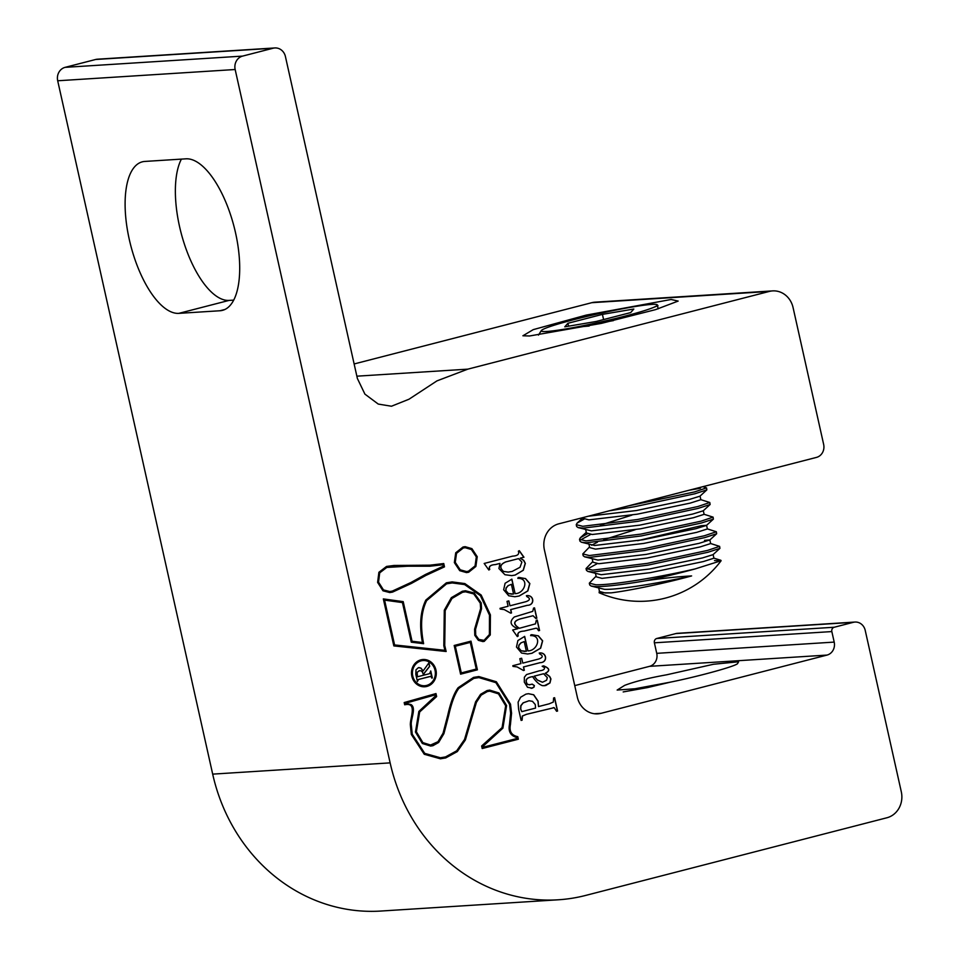 <?xml version="1.0" encoding="UTF-8"?>
<svg xmlns="http://www.w3.org/2000/svg" width="959" height="959" viewBox="0 0 959 959"><rect width="100%" height="100%" fill="white"/><g stroke="black" fill="none" stroke-linecap="round" stroke-linejoin="round"><path stroke-width="1.44" d="M477.234 556.688L471.9 548.632L465.127 546.666L463.005 547.014L455.705 552.804L454.35 562.585L459.733 570.677L466.494 572.595L468.651 572.247L475.88 566.469L477.234 556.688L471.744 548.644L465.055 546.666M411.831 676.239A13.666 12.419 86.4 0 0 424.753 686.776A13.666 12.419 86.4 0 0 435.949 670.029A13.666 12.419 86.4 0 0 423.027 659.504A13.666 12.419 86.4 0 0 411.831 676.239M424.681 686.776A13.666 12.419 86.4 0 0 435.794 670.041A13.666 12.419 86.4 0 0 422.955 659.504M423.015 660.547A12.623 11.472 86.4 0 0 422.943 660.547A12.623 11.472 86.4 0 0 412.598 676.011A12.623 11.472 86.4 0 0 424.537 685.745A12.623 11.472 86.4 0 0 424.609 685.733M435.026 670.269A12.623 11.472 86.4 0 0 423.087 660.535A12.623 11.472 86.4 0 0 412.754 676.011A12.623 11.472 86.4 0 0 424.693 685.733A12.623 11.472 86.4 0 0 435.026 670.269M831.837 631.573L834.198 642.098A10.813 9.83 86.4 0 1 827.006 655.081L601.125 713.304A21.625 19.648 -93.6 0 1 597.793 713.844A21.625 19.648 -93.6 0 1 577.33 697.181L544.388 549.807A21.625 19.648 -93.6 0 1 558.773 523.83L816.457 457.407A10.813 9.83 -93.6 0 0 823.649 444.413L793.069 307.563A21.625 19.648 86.4 0 0 772.606 290.901A21.625 19.648 86.4 0 0 769.274 291.44L467.836 369.143L436.98 380.867L408.978 399.232L391.464 406.232L378.254 404.075L364.911 394.125L357.371 378.457L285.422 56.557A11.172 10.153 -93.6 0 0 274.849 47.95A11.172 10.153 -93.6 0 0 273.123 48.226L242.591 56.101A11.172 10.153 -93.6 0 0 235.159 69.516L390.133 762.873A177.715 161.472 86.4 0 0 558.222 899.794A177.715 161.472 86.4 0 0 585.649 895.43L886.919 817.763A21.625 19.648 86.4 0 0 901.304 791.798L865.222 630.387A10.813 9.83 -93.6 0 0 854.996 622.055A10.813 9.83 -93.6 0 0 853.33 622.319L834.234 627.246A3.608 3.273 -93.6 0 0 831.837 631.573L654.386 642.818L656.735 653.343A10.813 9.83 86.4 0 1 649.543 666.337L574.753 685.613M670.844 682.053L635.002 688.754L617.152 690.06L624.645 685.373C634.594 681.561 648.584 678.037 666.589 674.812L713.484 664.263L738.61 661.758L737.507 663.7C734.63 666.505 698.919 676.335 670.773 682.065L647.553 687.579L623.182 691.93M235.159 69.516L57.696 80.772L212.682 774.129A177.715 161.472 86.4 0 0 380.771 911.05L558.222 899.794M178.794 313.365A78.039 32.115 75.5 0 1 129.98 242.435A78.039 32.115 75.5 0 1 142.34 161.831A78.039 32.115 75.5 0 1 144.833 161.436L186.01 158.822A78.039 32.115 75.5 0 1 234.823 229.74A78.039 32.115 75.5 0 1 222.476 310.356A78.039 32.115 75.5 0 1 219.971 310.752L178.794 313.365L229.069 300.407L233.672 300.119M273.123 48.226L95.672 59.482L65.128 67.346L242.591 56.101M181.395 159.11A78.039 32.115 -104.5 0 0 184.871 245.564A78.039 32.115 -104.5 0 0 229.069 300.407M671.132 299.484L678.169 301.078L655.572 309.625L601.413 323.375L529.608 335.974L522.895 335.782L533.276 329.62L586.213 315.103L671.132 299.484M772.606 290.901L595.155 302.157A21.625 19.648 86.4 0 0 591.811 302.684L354.135 363.952M854.996 622.055L677.534 633.312A10.813 9.83 -93.6 0 0 675.867 633.575L656.783 638.49A3.608 3.273 86.4 0 0 654.386 642.818M57.696 80.772A11.172 10.153 -93.6 0 1 65.128 67.346M95.672 59.482A11.172 10.153 -93.6 0 1 97.398 59.206L274.849 47.95M519.298 550.682L518.363 551.197C519.538 554.194 517.608 555.848 512.609 556.136L484.175 563.46L488.838 570.006L489.761 569.442C488.634 566.481 490.517 564.863 495.419 564.587L499.975 563.413L498.92 568.531L504.937 574.705L511.722 575.628L515.235 575.052L523.314 570.257L525.34 563.389L523.806 560.44L520.401 558.138L523.962 557.227L519.298 550.682M518.196 577.522L517.812 578.361C529.824 578.061 524.753 593.693 515.115 593.645L511.878 579.152L505.093 583.288L503.667 589.785L508.738 595.791L514.851 596.75L519.191 596.019L527.858 590.936L529.859 583.587L525.544 578.577L518.196 577.522M526.563 595.659L526.767 596.546C530.531 598.416 530.255 600.118 525.94 601.677L509.984 605.788L508.833 600.897L507.011 601.365L508.114 606.268L500.023 608.354L500.178 609.061L504.242 609.576L510.668 613.149L511.519 612.933L510.775 609.6L527.378 605.321C535.254 605.249 534.091 594.592 526.563 595.659M534.523 607.862L533.54 608.114L532.76 611.351L514.324 616.973C509.085 621.684 510.248 625.592 517.824 628.696L512.657 630.015L517.321 636.56L518.232 635.961C517.177 632.988 519.155 631.358 524.177 631.07L535.853 628.253L537.052 628.349L538.586 630.734L539.581 630.471L537.256 620.065L536.261 620.317L535.482 623.877L519.418 628.277C513.029 624.237 513.365 621.108 520.401 618.891L533.06 615.726L535.853 618.483L536.848 618.231L534.523 607.862M519.418 628.277L519.263 628.289C512.885 624.249 513.209 621.12 520.257 618.903L533.06 615.726M530.986 634.762L530.603 635.613C542.626 635.314 537.543 650.945 527.918 650.897L524.669 636.392L517.896 640.54L516.469 647.025L521.54 653.043L527.642 653.99L531.981 653.271L540.648 648.188L542.65 640.84L538.347 635.829L530.986 634.762M539.378 652.995L539.581 653.894C543.345 655.752 543.07 657.466 538.754 659.013L522.799 663.125L521.648 658.246L519.826 658.713L520.929 663.616L512.837 665.69L512.993 666.397L517.069 666.913L523.482 670.497L524.333 670.269L523.59 666.949L540.193 662.657C548.068 662.585 546.918 651.94 539.378 652.995M529.824 684.726L527.534 684.402C524.921 680.422 526.287 677.893 531.646 676.814L532.605 676.574C535.554 681.286 538.838 684.318 542.434 685.673L545.707 685.553L549.986 682.952L550.934 678.924L549.675 676.467L545.359 673.278C550.346 670.797 549.783 668.327 543.669 665.882L542.171 666.265L544.544 667.62C544.712 669.442 543.022 670.485 539.497 670.773L526.527 674.549L524.369 677.222L524.297 682.089L527.51 687.267L532.209 688.19L533.995 687.147L534.391 685.577L532.209 684.139L529.164 684.834M410.344 724.812L411.315 734.45L424.274 754.277L440.421 758.797L445.707 757.934L457.299 751.604L465.379 739.952L476.419 702.336L481.19 695.107L487.34 691.559L489.761 691.163L498.44 693.836L505.669 705.776L502.084 727.617L481.634 745.994L482.197 748.535L518.339 739.221L517.776 736.68C511.531 735.373 509.085 731.333 510.44 724.572L511.567 713.22L510.5 704.146L496.354 681.765L478.841 676.551L473.554 677.402L458.114 687.723C454.122 693.033 450.67 702.192 447.757 715.21L443.046 733.215L437.999 741.703L430.603 745.023L422.871 742.626L416.386 731.801L419.67 711.962L436.645 696.558L435.973 693.573L404.183 702.551L404.686 704.793C417.573 701.844 410.092 717.847 410.344 724.812M470.989 641.151L454.182 645.479L460.596 674.165L477.402 669.838L470.989 641.151M549.171 703.822L538.514 706.567L538.095 701.149L533.719 694.772L528.493 693.705L525.904 694.136L520.605 697.253L518.112 702.18L518.567 709.025L521.121 720.425L522.116 720.173L522.427 716.037L526.563 714.311L554.206 707.67L556.592 711.278L557.587 711.027L554.602 697.708L553.619 697.96L553.295 702.084L549.171 703.822M553.259 707.634L554.206 707.67M423.506 565.354L394.101 565.45L386.549 566.433L378.889 572.295L377.618 582.389L383.001 590.816L389.762 592.566L392.507 592.123L411.459 583.396L425.88 575.424L444.485 566.865L443.753 563.544L430.04 565.175L394.029 565.462M393.837 645.91L446.151 651.509L444.736 645.515L445.192 610.559L451.989 598.452L462.586 592.266L465.487 591.799L473.734 593.909L480.291 603.187L480.603 608.605L474.609 629.164L474.789 635.326L478.361 640.324L482.88 641.583L484.259 641.367L490.265 634.942L490.397 614.875L481.166 595.024L464.863 583.575L452.133 581.897L446.379 582.808L425.832 600.082C420.378 611.195 419.239 625.328 422.428 642.506L412.058 641.235L403.212 601.641L383.336 598.907L393.837 645.91M430.759 670.988L429.608 673.662L424.31 675.028L423.998 673.602L429.704 666.301L428.925 662.825L423.159 670.904L420.905 668.063L418.4 667.668L415.99 669.802L415.798 674.261L417.429 681.537L418.496 679.487L428.937 676.73L430.567 676.455L432.317 677.989L430.759 670.988M431.754 678.109L430.615 671.024M417.417 681.513L418.352 679.499L430.411 676.467M418.939 667.572L420.761 668.063L423.159 670.904M424.31 675.028L423.842 673.614L429.56 666.313L428.781 662.861M423.578 675.208L422.451 672.079L421.001 670.809L419.251 670.677L417.153 672.343L417.429 676.79L423.578 675.208M419.718 670.605L416.997 672.355L416.662 675.304L417.429 676.79M422.428 642.506L411.902 641.247L403.056 601.653L383.336 598.931M482.809 641.595L484.103 641.379L490.109 634.954L490.241 614.887L481.01 595.036L464.707 583.575L452.061 581.897M443.813 645.755L444.293 610.2L451.341 597.661L462.358 591.247L465.427 590.756L474.178 592.998L481.214 602.947L481.55 608.749L475.544 629.332L475.712 635.086L478.829 639.425L484.031 640.348L489.39 634.534L489.474 615.115L480.459 595.707L464.612 584.57L452.204 582.94L446.606 583.827L426.659 600.586C421.313 611.47 420.21 625.376 423.363 642.302L423.614 643.693L411.291 642.182L402.444 602.588L384.583 600.13L394.593 644.939L444.892 650.322L443.813 645.755M465.355 590.756L474.034 593.01L481.058 602.959L481.55 608.749M481.394 608.761L475.388 629.344L475.556 635.098L478.685 639.437L482.749 640.552M452.121 582.94L446.462 583.839L426.515 600.598C421.169 611.482 420.066 625.388 423.207 642.314L423.458 643.669M394.593 644.939L384.583 600.13M394.449 644.951L444.892 650.322M445.995 651.497L444.58 645.527L445.036 610.571L451.833 598.464L462.442 592.278L465.415 591.799M463.233 548.021L456.508 553.355L455.273 562.346L460.212 569.79L466.446 571.552L468.424 571.228L475.077 565.918L476.311 556.927L471.408 549.519L465.187 547.709L463.089 548.033L456.364 553.367L455.117 562.358L460.068 569.79L466.362 571.552M465.115 547.709L463.089 548.033M466.422 572.595L468.495 572.259L475.736 566.481L477.091 556.699M429.968 565.175L423.351 565.366M389.69 592.578L392.363 592.135L411.303 583.408L425.736 575.436L444.341 566.877L443.597 563.568M407.383 566.23L386.777 567.452L379.704 572.847L378.541 582.149L383.48 589.917L389.702 591.523L392.279 591.104L411.015 582.461L425.448 574.489L443.358 566.158L443.034 564.719L430.112 566.206L407.383 566.23M394.077 566.493L386.621 567.464L379.548 572.847L378.385 582.161L383.324 589.929L389.63 591.535M430.028 566.218L443.034 564.719M528.421 693.717L533.576 694.784L537.951 701.161L538.514 706.567M556.592 711.254L557.431 711.039L554.458 697.744M521.109 720.401L521.96 720.185L522.283 716.037L526.407 714.323L554.05 707.682M535.554 708.09L535.278 704.565L532.485 701.341L529.044 700.753L523.242 702.863L520.965 705.692L520.737 709.037L521.816 711.638L535.554 708.09M528.972 700.765L523.087 702.875L520.809 705.692L520.593 709.049L521.816 711.638M460.584 674.141L477.246 669.838L470.845 641.187M455.321 646.258L461.291 672.918L476.251 669.058L470.294 642.398L455.177 646.27L461.291 672.918M455.177 646.27L470.294 642.398M440.337 758.797L445.563 757.946L457.143 751.616L465.223 739.952L476.275 702.348L481.034 695.119L487.184 691.571L489.689 691.175M430.531 745.035L422.715 742.638L416.23 731.813L419.527 711.974L436.489 696.57L435.83 693.609M482.197 748.5L518.196 739.221L517.62 736.68C511.375 735.385 508.941 731.345 510.296 724.584L511.411 713.232L510.356 704.146L496.211 681.777L478.769 676.551M509.505 724.369L510.62 713.22L509.577 704.374L495.863 682.652L478.889 677.593L473.782 678.409L458.834 688.394C454.95 693.585 451.557 702.611 448.68 715.474L443.921 733.635L438.659 742.47L432.929 745.706L430.663 746.066L422.368 743.501L415.463 732.041L418.855 711.422L435.53 695.946L435.278 694.843L405.333 703.307L410.967 704.541C416.638 707.862 410.536 719.502 411.291 724.848L412.238 734.21L424.753 753.378L440.361 757.754L445.479 756.927L456.676 750.813L464.528 739.473L475.568 701.868L480.555 694.328L487.112 690.54L489.713 690.12L498.944 692.961L506.592 705.536L502.912 728.145L482.737 746.593L482.892 747.277L517.201 738.442L516.997 737.579C510.584 735.865 508.09 731.465 509.505 724.369M478.817 677.593L473.638 678.421L458.69 688.406C454.794 693.597 451.413 702.623 448.524 715.486L443.765 733.647L438.503 742.482L430.591 746.078M405.333 703.307L435.278 694.843M405.273 703.75L410.824 704.541C416.494 707.874 410.392 719.514 411.147 724.86L412.082 734.222L424.597 753.39L440.289 757.754M489.629 690.132L498.8 692.961L506.436 705.548L502.756 728.157L482.737 746.593M482.593 746.593L482.892 747.277M529.668 684.738L527.534 684.402M531.154 688.346L533.851 687.159L534.235 685.589L532.137 684.151M544.101 685.805L549.831 682.964L550.778 678.936L549.519 676.467L545.359 673.278M545.215 673.29C550.19 670.809 549.627 668.339 543.525 665.894M527.378 684.414C524.765 680.434 526.143 677.905 531.49 676.826L532.605 676.574M537.543 680.051L542.518 682.245L546.57 680.255L547.337 677.653L543.621 673.733L534.259 676.143L537.388 680.063L542.434 682.257M534.259 676.143L543.621 673.733M534.103 676.155L537.388 680.063M523.458 670.473L524.189 670.281L523.446 666.949L540.049 662.669C547.925 662.597 546.762 651.94 539.234 653.007M522.799 663.125L521.504 658.282M527.57 654.002L531.837 653.271L540.504 648.2L542.506 640.852L538.191 635.829L531.813 634.69M527.918 650.897L524.525 636.428M520.989 642.914L519.011 645.227L518.675 647.828L521.169 650.777L526.371 651.293L524.201 641.583L520.833 642.926L518.855 645.239L518.531 647.828L521.013 650.789L524.945 651.461M520.833 642.926L524.201 641.583M535.841 618.459L536.692 618.243L534.379 607.898M538.586 630.698L539.426 630.483L537.112 620.101M517.273 636.5L518.088 635.973C517.021 633 518.999 631.37 524.034 631.082L535.769 628.265M510.644 613.125L511.363 612.945L510.62 609.612L527.234 605.333C535.098 605.249 533.947 594.604 526.407 595.671M509.984 605.788L508.69 600.933M514.779 596.75L519.035 596.03L527.702 590.948L529.704 583.599L525.4 578.589L519.011 577.438M515.115 593.645L511.734 579.188M508.186 585.673L506.208 587.987L505.884 590.576L508.366 593.525L513.58 594.041L511.411 584.331L508.042 585.673L506.064 587.987L505.729 590.588L508.222 593.537L512.142 594.208M508.042 585.673L511.411 584.331M511.638 575.628L515.091 575.064L523.17 570.269L525.196 563.401L523.662 560.452L520.257 558.15L523.818 557.239L519.191 550.742M488.79 569.946L489.605 569.454C488.479 566.493 490.361 564.875 495.264 564.587L499.975 563.413M503.559 571.444L508.234 572.091L512.178 571.432L520.018 567.272L521.9 562.034L518.531 558.629L505.92 561.878C500.095 564.348 499.303 567.548 503.559 571.444L508.162 572.103M505.92 561.878L518.531 558.629M505.777 561.89C499.951 564.36 499.159 567.548 503.403 571.456M546.822 331.454A59.458 4.256 167.4 0 1 541.344 330.567A59.458 4.256 167.4 0 1 588.179 316.122A59.458 4.256 167.4 0 1 651.772 304.399A59.458 4.256 167.4 0 1 657.107 304.698A59.458 4.256 167.4 0 1 652.444 307.863L657.994 305.645L652.444 307.863A59.458 4.256 167.4 0 1 575.112 327.271A59.458 4.256 167.4 0 1 546.822 331.454M589.174 326.036L575.112 327.271L613.388 320.63M700.753 499.639L709.804 502.504L697.744 506.556L637.543 519.502L582.784 526.299L576.251 524.681L577.114 523.087L584.079 519.191M689.221 490.205L700.442 488.239M709.804 502.504L710.128 504.494L698.152 508.39L637.963 521.324L583.192 528.121L578.085 527.57L576.659 526.515L576.251 524.681M704.014 514.264L713.076 517.129L701.017 521.181L640.816 534.115L586.045 540.912L579.524 539.306L580.387 537.711L587.34 533.815M713.076 517.129L713.388 519.119L701.425 523.003L641.223 535.949L586.452 542.746L581.358 542.195L579.931 541.128L579.524 539.306M580.267 540.097L590.66 534.427M707.286 528.877L716.337 531.754L704.278 535.793L644.088 548.74L589.317 555.537L582.784 553.93L589.557 546.93M716.337 531.754L716.661 533.743L704.685 537.627L644.496 550.562L589.725 557.371L584.618 556.819L583.192 555.752L582.784 553.93M710.559 543.501L719.61 546.366L707.55 550.418L647.349 563.365L592.578 570.161L586.057 568.543L592.818 561.554M719.61 546.366L719.933 548.356L707.958 552.252L647.757 565.187L592.998 571.984L587.891 571.432L586.464 570.377L586.057 568.543M586.8 569.334L597.205 563.676M646.318 580.651C623.386 584.606 606.699 586.596 596.258 586.608L591.164 586.057L604.458 589.329C618.879 589.941 662.957 582.413 691.607 575.927C679.308 576.551 664.215 578.121 646.318 580.651A67.586 4.831 -12.6 0 0 695.251 568.879C662.765 576.467 612.274 585.302 595.851 584.774L589.317 583.168L596.09 576.179M591.164 586.057L589.737 584.99L589.317 583.168M702.863 486.681L706.543 487.891L694.472 491.943L627.857 506.016M706.543 487.891L706.855 489.881L694.879 493.765L634.69 506.7L609.013 510.871M691.607 575.927A59.458 4.256 167.4 0 1 611.219 592.854L599.135 592.746L599.363 590.792M598.824 588.43L599.507 591.439L605.273 592.986L611.219 592.854M595.563 573.806L596.234 576.827L602 578.361L650.25 572.667L703.271 561.578L713.928 558.198L713.112 554.578M587.891 571.432L601.185 574.705L649.435 569.023L702.456 557.922L713.052 554.65L719.933 548.356M592.29 559.193L592.962 562.202L598.74 563.736L646.989 558.054L699.998 546.966L710.655 543.573L709.84 539.917L704.505 540.337M706.567 525.292L701.233 525.724L637.663 540.684M584.618 556.819L597.925 560.08L646.162 554.398L699.183 543.309L709.84 539.917M635.218 529.716L603.714 539.737M597.421 542.219L591.571 545.239M589.03 544.568L589.701 547.589L595.467 549.123L643.717 543.429L696.737 532.341L707.382 528.948L706.579 525.34M581.358 542.195L594.652 545.467L642.902 539.773L695.922 528.685L706.507 525.4L713.388 519.119M631.945 515.103L600.454 525.112M585.757 529.943L586.428 532.964L592.206 534.499L640.444 528.817L693.465 517.716L704.122 514.336L703.307 510.715M578.085 527.57L591.379 530.842L639.629 525.16L692.65 514.06L703.247 510.787L710.128 504.494M582.988 517.584L583.168 518.339L588.934 519.874L637.184 514.192L690.204 503.103L700.849 499.711L700.046 496.103M588.263 516.23L636.368 510.536L689.377 499.447L699.974 496.163L706.855 489.881M657.107 304.698L657.994 305.645M714.491 560.571L721.12 560.727L695.251 568.879M633.827 309.026L630.686 312.586L596.15 321.481L564.755 326.827L567.908 323.279L602.432 314.372L633.827 309.026M602.432 314.372L603.595 319.563M567.908 323.279L568.555 326.192M601.125 713.304L594.412 713.736M827.006 655.081L649.543 666.337M390.133 762.873L212.682 774.129M467.836 369.143L356.868 376.18M769.274 291.44L591.811 302.684M834.198 642.098L656.735 653.343M675.867 633.575L853.33 622.319M219.971 310.752L224.85 309.493M656.783 638.49L834.234 627.246M541.344 330.567L538.467 335.087M599.135 592.746A101.378 101.378 0 0 0 721.12 560.727M658.186 308.834L657.562 306.041M716.661 533.743L709.78 540.025M713.82 558.126L720.892 560.308M586.285 532.317L580.387 537.711M583.012 517.692L577.114 523.087"/></g></svg>
